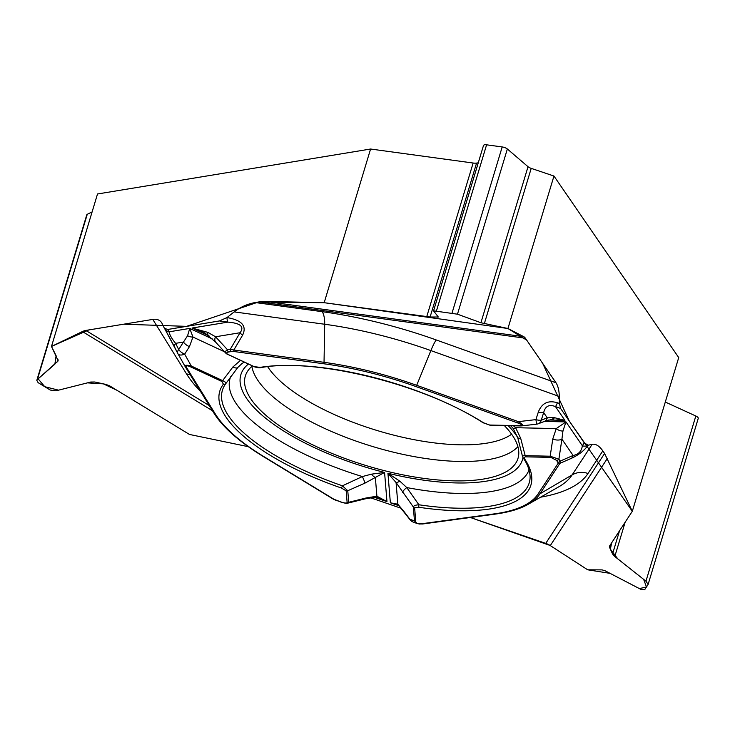 <?xml version="1.0" encoding="UTF-8"?>
<svg xmlns="http://www.w3.org/2000/svg" width="735" height="735" viewBox="0 0 735 735"><rect width="100%" height="100%" fill="white"/><g stroke="black" fill="none" stroke-linecap="round" stroke-linejoin="round"><path stroke-width="1.1" d="M648.049 584.555L644.604 589.819L640.672 589.259L605.374 570.911L602.121 569.891L587.669 569.8L550.285 545.591A19.404 18.026 33.2 0 0 545.737 543.376L604.593 453.486L632.311 511.275L678.717 357.587L553.96 176.042L507.931 328.508L523.743 336.676A19.404 7.378 -82.2 0 1 525.396 338.238L259.161 301.892L255.247 302.535L322.196 311.677A214.978 76.688 16.8 0 1 436.241 339.956L556 382.77L525.396 338.238M556 382.77C558.049 385.912 559.142 390.487 559.307 396.496L430.875 350.586A19.404 2.527 109.7 0 1 436.241 339.956M554.126 418.812L544.387 421.431A7.01 5.356 -111 0 0 547.272 417.847L553.648 417.48L564.912 420.346L555.467 406.602C549.146 404.121 545.214 406.124 543.67 412.62A7.01 2.315 -162.2 0 1 538.323 412.078C541.787 403.138 548.145 400.024 557.406 402.762A7.01 0.91 109.7 0 1 555.467 406.602L560.612 408.44L559.418 403.478L559.307 396.496M560.612 408.44L584.261 442.856L582.368 445.75C581.55 451.281 578.473 454.524 573.107 455.461L561.917 439.162L558.885 459.191L560.189 461.102L559.923 463.335A2.334 2.168 -146.8 0 1 558.012 463.5L538.075 493.957A172.863 61.666 16.8 0 1 494.793 513.811L421.761 523.743C418.197 524.092 416.194 523.449 415.78 521.795A2.334 2.159 175.3 0 1 414.476 520.95L413.327 506.985C413.676 505.717 415.523 504.982 418.886 504.77L406.767 487.562L399.913 481.232L387.933 473.257L390.368 502.804L397.856 504.228A7.01 5.081 135.5 0 0 398.646 505.423L410.056 519.728M522.548 456.463L523.274 458.08A2.334 2.003 -34 0 0 524.579 458.861L524.303 457.326L525.451 456.839L550.791 457.372A2.334 1.341 -88.8 0 1 550.175 456.205L552.784 438.988L556.257 428.579L565.978 421.899L582.368 445.75A7.01 6.514 -146.8 0 0 588.101 445.245L588.11 445.226C584.353 450.537 578.84 454.873 571.554 458.254L559.923 463.335L539.986 493.791L572.142 474.883L592.162 444.308L588.11 445.226L584.261 442.856M592.162 444.308C595.699 443.674 599.245 445.869 602.81 450.886L588.009 473.487A214.978 76.688 16.8 0 1 540.629 497.182M604.593 453.486L602.81 450.886M550.056 545.443L470.345 517.495L545.737 543.376M401.218 508.298L370.513 497.76L401.218 508.298M607.386 458.392L550.285 545.591L587.669 569.8L610.078 573.355L639.386 588.597L646.478 586.943L643.639 579.373L617.777 558.876L610.381 549.192L611.667 542.779L632.311 511.275L569.276 421.045L542.696 363.402L526.729 340.167L507.931 328.508L324.181 302.701L258.518 301.993L186.571 326.358L123.664 324.199L88.705 329.951L51.487 346.442L56.09 355.676L54.868 364.174L38.119 378.847L44.743 386.693L58.561 390.166L87.437 382.871L103.35 383.854L116.764 390.184L189.465 434.449L248.274 446.678L189.465 434.449L109.588 385.82L105.895 384.414L94.797 382.007L90.772 382.025L55.979 390.809L50.265 390.046L38.128 382.659L36.805 380.344L37.393 379.499L58.194 360.876L51.487 346.442L82.394 331.558A19.404 10.657 121.3 0 1 85.811 330.438L209.3 405.601M259.161 301.892L265.473 301.414L324.181 302.701L370.587 149.021L97.516 193.985L51.487 346.442M200.517 391.424A214.978 76.688 16.8 0 1 186.534 373.904L152.797 319.403L85.811 330.438M152.797 319.403C156.877 318.806 159.872 319.964 161.774 322.867L164.374 328.233L167.617 329.482L219.379 320.956L226.996 317.575L234.162 311.897C240.464 307.037 247.493 303.913 255.247 302.535M483.483 145.741A4.676 1.672 16.8 0 1 483.501 145.475A4.676 1.672 16.8 0 1 486.598 144.813L502.189 146.945A4.676 1.672 -163.2 0 1 507.352 148.994L528.024 166.707A5.145 1.837 -163.2 0 0 531.212 168.37L553.96 176.042M665.294 402.036L695.824 416.01A4.676 1.672 16.8 0 1 698.25 418.371A4.676 1.672 16.8 0 1 698.176 418.527M92.095 211.937L87.263 214.298A4.676 1.672 -163.2 0 0 86.794 214.785L36.851 380.206M370.587 149.021L473.138 163.023A8.416 3.004 -163.2 0 0 476.574 163.078L478.264 162.821M252.436 365.901A142.406 50.807 -163.2 0 0 245.784 374.749A142.406 50.807 -163.2 0 0 352.818 461.258A142.406 50.807 -163.2 0 0 518.35 457.032A142.406 50.807 -163.2 0 0 504.357 425.583M648.123 584.389L645.955 581.201L614.791 556.514L612.549 553.97L609.738 547.768L609.646 545.894L632.311 511.275M333.929 499.258L263.672 456.49A172.863 61.666 16.8 0 1 215.254 413.888L186.607 367.619C185.514 365.506 186.8 365.24 190.475 366.82L221.795 381.428L223.412 384.166A162.499 57.973 -163.2 0 0 341.49 488.058L346.167 490.851L347.122 502.418C346.883 503.365 344.853 503.218 341.022 501.987L333.929 499.258A2.334 1.286 121.3 0 1 333.35 499.166L336.722 500.673M378.213 497.815L386.968 501.637L384.57 472.43L371.432 474.167L362.364 476.556L342.437 485.817L347.765 490.723L364.992 483.106A7.01 0.524 -114.5 0 0 362.364 476.556A156.344 55.777 16.8 0 1 230.615 376.825M241.236 364.055L244.13 362.162A7.01 1.442 63 0 1 243.046 361.519M550.791 457.372L556.459 460.294A2.334 1.994 -34.5 0 0 558.885 459.191L550.175 456.205L525.185 455.672C522.64 455.728 521.905 456.178 522.971 457.023M415.78 521.795L414.632 507.83L419.023 507.288A2.334 0.827 -81.5 0 1 418.886 504.77A160.239 57.165 16.8 0 0 530.11 477.024C529.963 468.572 525.396 460.983 523.274 458.08M414.632 507.83A2.334 2.159 175.3 0 1 413.327 506.985L396.073 482.537L387.933 473.257A147.083 52.47 16.8 0 0 522.98 457.602M248.421 364.027A147.083 52.47 16.8 0 0 384.57 472.43L364.992 483.106M347.122 502.418A2.334 2.159 -4.7 0 0 348.712 502.29L366.205 497.962L376.899 496.208L386.968 501.637L374.427 497.329M396.367 504.045L398.636 505.414M396.137 503.962L390.368 502.804L398.967 505.753M510.595 425.712L512.911 428.055M544.378 421.431L565.978 421.899L562.946 431.004L561.917 439.162A7.01 3.758 8.6 0 1 552.784 438.988M399.913 481.232A7.01 1.185 -30.9 0 1 396.073 482.537L397.856 504.228L404.241 511.845A7.01 2.628 142.7 0 0 404.443 512.359M409.845 519.213A7.01 6.67 110.6 0 0 413.171 522.052L417.177 523.55L414.476 520.95L409.845 519.213L404.241 511.845M419.768 524.064L417.177 523.55M522.649 456.94L517.679 437.444A7.01 2.104 -16.1 0 0 520.683 438.299L525.185 455.672A2.334 1.341 -88.8 0 0 525.801 456.83M402.642 492.441A7.01 1.911 -35.9 0 1 406.767 487.562A156.344 55.777 16.8 0 0 529.062 469.83M371.432 474.167A7.01 2.398 55.8 0 0 375.346 477.401L376.899 496.208A7.01 5.044 87.2 0 1 374.354 497.338L378.534 497.926M366.205 497.962A7.01 3.409 76.1 0 1 365.001 498.89L374.354 497.338M340.893 502.106C344.899 503.236 347.15 503.585 347.637 503.163L347.186 503.227M571.554 458.254A7.01 5.228 -113.6 0 0 573.107 455.461L560.189 461.102A2.334 1.994 -34.5 0 1 557.764 462.196L558.012 463.5M341.49 488.058L342.437 485.817A160.239 57.165 16.8 0 1 224.919 384.883A160.239 57.165 16.8 0 1 225.994 383.367C226.472 382.898 225.351 381.989 222.631 380.629L232.94 366.93A7.01 2.894 38.8 0 0 237.791 367.472M421.761 523.743A2.334 1.718 82.3 0 0 422.708 523.972L495.739 514.041C509.355 512.139 520.178 508.886 528.199 504.283L558.637 486.901A200.113 71.387 -163.2 0 0 572.142 474.883A19.404 18.026 -146.8 0 1 588.009 473.487M254.108 366.609A2.334 0.818 115 0 1 253.759 366.636C257.636 367.785 260.052 368.106 261.008 367.592A2.334 1.755 -99.1 0 1 260.006 367.381L254.108 366.609L228.172 354.509C226.022 353.37 226.169 352.534 228.603 352.01L231.47 351.541A2.334 1.764 -99.4 0 1 230.312 349.208L240.042 332.735C244.608 326.726 240.584 323.189 227.951 322.123A7.01 2.664 97.8 0 1 227.041 317.575C241.879 320.157 247.061 326.028 242.587 335.178A7.01 2.986 -149.4 0 1 240.042 332.735L215.539 336.777L227.455 349.685L230.312 349.208L233.831 350.016A2.334 0.891 97.8 0 0 234.134 351.532L324.337 363.843A172.863 61.666 16.8 0 1 416.038 386.592L517.706 422.937C522.374 424.701 523.081 425.611 519.829 425.675A2.334 1.341 91.2 0 0 520.408 425.923L490.236 425.28A2.334 1.341 91.2 0 1 489.657 425.032L483.639 422.846A2.334 1.332 122.2 0 1 483.033 422.735L490.236 425.28M507.931 328.508L480.92 322.738L457.473 314.194L433.577 310.832M433.613 310.933L438.317 317.024L430.104 317.015L324.181 302.701M548.714 419.997L564.912 420.346L556.257 418.757M513.425 425.776L515.602 427.706L520.683 438.299M205.24 333.111L192.074 328.04L207.931 332.404L215.539 336.777A7.01 4.777 -42.7 0 0 215.695 342.207M552.242 419.106A7.01 3.023 -102.6 0 0 553.648 417.48M517.706 422.937L518.35 421.651C522.475 424.095 523.651 425.501 521.896 425.868L536.66 424.159L535.898 419.621L538.323 412.078M544.387 421.431L538.36 423.737A7.01 5.356 -111 0 0 539.444 423.13A7.01 5.356 -111 0 0 541.245 420.163A7.01 2.315 -162.2 0 1 535.898 419.621L518.35 421.651L416.69 385.315L430.875 350.586A200.113 71.387 -163.2 0 0 324.705 324.254L234.162 311.897M513.71 429.029L515.602 427.706L556.257 428.579A7.01 4.456 30.5 0 0 562.946 431.004M174.599 347.021L165.228 329.583M164.355 328.196L164.998 329.243A7.01 6.073 -31.8 0 0 169.068 331.825C169.638 334.875 171.815 338.716 175.61 343.346A7.01 3.923 153.6 0 0 174.673 347.177A7.01 3.923 153.6 0 0 174.765 347.352L177.852 353.572A7.01 3.739 150.7 0 0 177.934 353.728L185.091 366.48C184.586 365.056 186.653 364.9 191.302 366.021L222.631 380.629A2.334 0.818 -65 0 1 221.795 381.428M212.59 339.074L189.74 328.416L192.965 337.062A7.01 3.84 -175.7 0 1 187.581 335.757L189.74 328.416L169.068 331.825L167.617 329.482M224.533 351.78L192.965 337.062L189.428 346.635A7.01 3.16 -147.6 0 1 183.474 342.051L187.581 335.757M189.428 346.635L184.65 354.16A7.01 3.739 150.7 0 1 177.934 353.728A7.01 7.01 0 0 1 177.695 353.259M190.475 366.82A2.334 0.818 -65 0 0 191.302 366.021L184.65 354.16A7.01 3.16 -147.6 0 1 178.697 349.575A7.01 3.923 153.6 0 0 177.732 353.333M226.196 353.526L227.813 354.536A2.334 0.818 115 0 0 228.172 354.509M225.829 353.186L225.452 351.367L227.455 349.685A2.334 1.764 -99.4 0 0 228.603 352.01M208.253 335.261A7.01 2.968 -50.7 0 1 207.931 332.404M223.412 384.166A2.334 2.168 37.4 0 0 225.994 383.367L224.919 384.883M186.607 367.619A2.334 2.021 148.2 0 1 185.257 366.765L213.894 413.033A2.334 2.021 148.2 0 1 213.821 412.895L185.339 366.894M517.899 446.678A140.945 50.283 16.8 0 1 372.801 446.568A140.945 50.283 16.8 0 1 251.885 366.361M511.624 434.201A133.935 47.784 16.8 0 1 385.967 433.08A133.935 47.784 16.8 0 1 267.696 366.701M508.197 425.657A147.083 52.47 16.8 0 1 517.67 437.417M209.144 335.996L192.074 328.04L227.951 322.123L219.379 320.956M341.022 501.987L336.841 500.553M556.459 460.294L557.764 462.196M419.023 507.288A162.499 57.973 -163.2 0 0 524.579 458.861M346.167 490.851A2.334 2.159 175.3 0 0 347.765 490.723L348.712 502.29M538.075 493.957A2.334 2.168 33.2 0 0 539.986 493.791A174.654 62.3 16.8 0 1 528.199 504.283M494.793 513.811A2.334 1.718 82.3 0 0 495.739 514.041M324.337 363.843A2.334 0.891 -82.2 0 1 324.034 362.327L233.831 350.016L242.587 335.178M416.038 386.592L416.69 385.315A174.654 62.3 16.8 0 0 324.034 362.327L324.705 324.254A19.404 7.378 97.8 0 0 322.196 311.677M265.473 301.414L523.743 336.676M557.406 402.762L559.418 403.478M231.47 351.541L234.134 351.532M483.639 422.846A162.499 57.973 -163.2 0 0 260.006 367.381M519.829 425.675L489.657 425.032M541.245 420.163L547.272 417.847L543.67 412.62L541.245 420.163M253.759 366.636A2.334 0.818 115 0 1 253.575 366.434L228.493 354.739M212.488 410.755L82.394 331.558M185.027 366.352L178.054 353.921M190.301 374.905A19.404 16.813 -31.8 0 0 186.534 373.904M232.94 366.93L240.538 360.352M178.697 349.575L183.474 342.051L175.61 343.346L178.697 349.575M215.254 413.888A2.334 2.021 148.2 0 1 213.894 413.033C222.723 427.2 239.123 441.661 263.084 456.398A2.334 1.286 121.3 0 0 263.672 456.49M58.157 359.838L57.56 361.813M87.263 214.298L37.393 379.499M531.212 168.37L484.337 323.648M528.024 166.707L480.92 322.738M507.352 148.994L457.473 314.194M502.189 146.945L452.062 312.972M486.598 144.813L436.471 310.841M437.555 315.986L437.187 317.208M476.574 163.078L430.104 317.015M473.138 163.023L426.732 316.702M695.824 416.01L645.955 581.201M625.154 522.217L614.791 556.514M619.55 530.762L612.549 553.97M610.868 544.029L609.738 547.768M379.664 498.302L378.709 497.981M511.505 426.566L511.964 427.026M409.671 519.176A7.01 7.01 0 0 0 413.171 522.052M346.681 503.42L365.001 498.89M418.987 523.981L422.708 523.963M536.66 424.159A7.01 7.01 0 0 0 539.821 422.974M517.679 437.444L512.947 428.119M261.008 367.592C315.315 357.467 423.966 384.194 483.033 422.735M520.408 425.923L521.832 425.868M202.006 331.503L203.062 332M164.998 329.243L177.769 353.416M242.081 363.43L237.809 367.463L225.985 383.376M226.435 353.847L215.732 342.253L205.001 333.029M333.35 499.166L263.084 456.398M433.595 310.767L483.501 145.475M648.141 584.325L698.25 418.371"/></g></svg>
